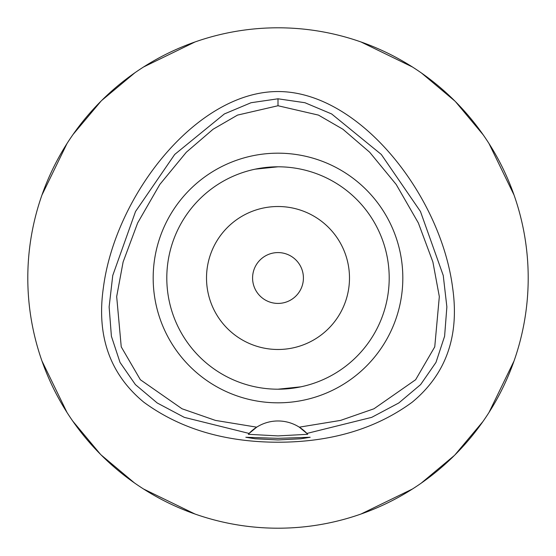 <?xml version="1.0" encoding="UTF-8"?>
<svg xmlns="http://www.w3.org/2000/svg" width="556" height="556" viewBox="0 0 556 556"><rect width="100%" height="100%" fill="white"/><g stroke="black" fill="none" stroke-linecap="round" stroke-linejoin="round"><path stroke-width="0.83" d="M278 105.744L318.477 115.106L342.913 129.242L369.67 152.233L396.199 184.474L418.341 222.935L432.895 261.994L439.323 296.584L434.75 346.868L415.638 379.727L373.979 408.771L340.571 420.405L299.302 427.168A39.712 39.712 0 0 0 256.698 427.168L215.429 420.405L182.02 408.771L140.355 379.727L121.243 346.861L116.677 296.577L123.112 261.98L137.666 222.921L159.815 184.46L186.336 152.219L213.101 129.235L237.53 115.099L278 105.744L278 98.794L304.931 102.721L331.647 113.952L381.291 154.45L420.461 211.495L443.243 275.463L446.871 306.898L444.598 336.262L435.98 362.394L420.607 384.599L398.791 402.975L371.679 417.368L306.891 433.437L299.302 427.168A39.712 39.712 0 0 1 306.891 433.437L307.683 434.299L278 435.904L248.317 434.299L249.109 433.437A39.712 39.712 0 0 1 256.698 427.168L249.109 433.437L184.321 417.368L157.209 402.975L135.393 384.599L120.02 362.394L111.402 336.262L109.129 306.898L112.757 275.463L135.539 211.495L174.709 154.45L224.353 113.952L251.069 102.721L278 98.794M278 402.822A124.822 124.822 0 0 0 402.822 278A124.822 124.822 0 0 0 278 153.178A124.822 124.822 0 0 0 153.178 278A124.822 124.822 0 0 0 278 402.822M307.148 433.715A39.712 39.712 0 0 1 307.683 434.299M278 438.337L245.828 437.273L255.176 438.774L278 439.942L300.754 438.781L310.172 437.273L278 438.337M278 91.538C196.442 91.497 115.231 195.573 103.374 287.73C96.417 335.984 109.886 374.125 143.768 402.169C180.075 428.808 224.819 442.159 278 442.222C331.181 442.159 375.925 428.808 412.232 402.169C446.114 374.125 459.583 335.984 452.626 287.73C440.769 195.573 359.558 91.497 278 91.538M278 27.8A250.2 250.2 0 0 1 528.2 278A250.2 250.2 0 0 1 278 528.2A250.2 250.2 0 0 1 27.8 278A250.2 250.2 0 0 1 278 27.8M195.017 41.964L143.531 67.005M134.865 72.787L101.706 100.462M101.081 101.081L73.093 134.427M67.005 143.531L41.964 195.017M41.964 360.983L67.005 412.469M72.787 421.135L100.462 454.294M101.081 454.919L134.427 482.907M143.531 488.995L195.017 514.036M360.983 514.036L412.469 488.995M421.135 483.213L454.294 455.538M454.919 454.919L482.907 421.573M488.995 412.469L514.036 360.983M514.036 195.017L488.995 143.531M483.213 134.865L455.538 101.706M454.919 101.081L421.573 73.093M412.469 67.005L360.983 41.964M278 252.584A25.416 25.416 0 0 0 252.584 278A25.416 25.416 0 0 0 278 303.416A25.416 25.416 0 0 0 303.416 278A25.416 25.416 0 0 0 278 252.584M278 206.512A71.488 71.488 0 0 0 206.512 278A71.488 71.488 0 0 0 278 349.488A71.488 71.488 0 0 0 349.488 278A71.488 71.488 0 0 0 278 206.512M306.099 170.4L308.031 170.935M278 389.2A111.2 111.2 0 0 0 389.2 278A111.2 111.2 0 0 0 278 166.8A111.2 111.2 0 0 0 166.8 278A111.2 111.2 0 0 0 278 389.2L300.831 386.83M278 166.8L255.169 169.17M249.901 385.6L247.962 385.065"/></g></svg>
